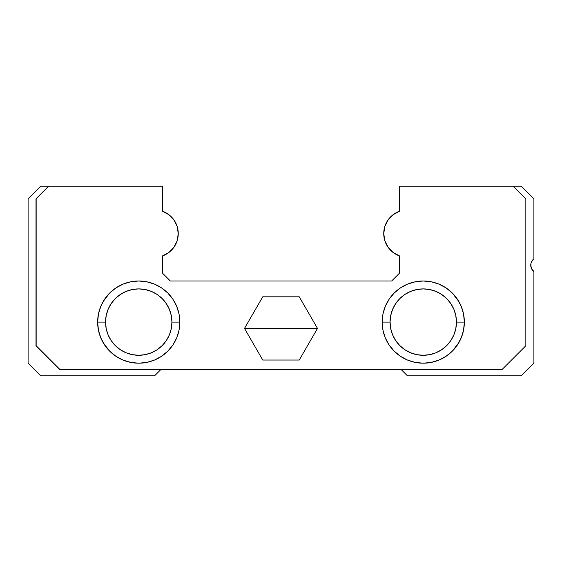 <?xml version="1.0" encoding="UTF-8"?>
<svg xmlns="http://www.w3.org/2000/svg" width="562" height="562" viewBox="0 0 562 562"><rect width="100%" height="100%" fill="white"/><g stroke="black" fill="none" stroke-linecap="round" stroke-linejoin="round"><path stroke-width="0.84" d="M263.234 296.806L262.749 296.806L244.498 328.419L317.502 328.419L299.251 296.806L262.749 296.806L244.498 328.419L262.749 360.031L299.251 360.031L317.502 328.419L299.251 296.806L263.234 296.806M179.053 330.112L179.84 322.096A41.096 41.096 0 0 0 138.744 281A41.096 41.096 0 0 0 97.648 322.096A41.096 41.096 0 0 0 138.744 363.192A41.096 41.096 0 0 0 179.84 322.096L171.937 322.096A33.193 33.193 0 0 1 138.744 355.289A33.193 33.193 0 0 1 105.551 322.096L97.648 322.096L98.434 314.081L100.774 306.367L104.574 299.265L109.681 293.034L115.913 287.927L123.015 284.126L130.728 281.787L138.744 281L146.759 281.787L154.473 284.126L161.575 287.927L167.806 293.034L172.913 299.265L176.714 306.367L179.053 314.081L179.84 322.096L179.053 330.112L176.714 337.825L172.913 344.928L167.806 351.159L161.575 356.266L154.473 360.066L146.759 362.406L138.744 363.192L130.728 362.406L123.015 360.066L115.913 356.266L109.681 351.159L104.574 344.928L100.774 337.825L98.434 330.112L97.648 322.096L105.551 322.096L106.19 328.573L108.08 334.797L111.143 340.537L115.273 345.567L120.303 349.697L126.043 352.76L132.267 354.65L138.744 355.289L145.221 354.65L151.445 352.76L157.184 349.697L162.214 345.567L166.345 340.537L169.408 334.797L171.298 328.573L171.937 322.096L171.298 315.619L169.408 309.395L166.345 303.656L162.214 298.626L157.184 294.495L151.445 291.432L145.221 289.542L138.744 288.903L132.267 289.542L126.043 291.432L120.303 294.495L115.273 298.626L111.143 303.656L108.08 309.395L106.19 315.619L105.551 322.096A33.193 33.193 0 0 1 138.744 288.903A33.193 33.193 0 0 1 171.937 322.096L179.84 322.096L179.053 314.081L176.714 306.367M103.176 342.694L109.681 351.159L115.913 356.266L123.015 360.066L130.728 362.406L138.744 363.192L146.759 362.406M532.572 270.259L531.575 268.727L533.9 271.516L533.9 363.192L521.255 375.838L407.45 375.838L401.127 369.515L407.45 375.838L521.255 375.838L533.9 363.192L533.9 271.516A7.903 7.903 0 0 1 533.9 258.871L533.9 198.808L521.255 186.162L513.127 186.162L525.835 198.871L525.835 345.742L502.224 369.353L59.776 369.353L36.158 345.742L36.158 198.871L48.648 186.162L36.003 198.808L36.003 345.806L59.712 369.515L36.003 345.806L36.003 198.808L48.648 186.162L40.745 186.162L28.1 198.808L28.1 363.192L40.745 375.838L154.55 375.838L160.873 369.515L154.55 375.838L40.745 375.838L28.1 363.192L28.1 198.808L40.745 186.162L162.453 186.162L162.453 211.228A23.709 23.709 0 0 1 178.259 233.581L177.142 226.402L173.911 219.89L168.853 214.67L162.453 211.228L162.453 186.162L48.873 186.162L36.158 198.871L36.158 345.742L59.776 369.353L502.224 369.353L525.835 345.742L525.835 198.871L513.127 186.162L399.547 186.162L399.547 211.228L393.147 214.67L388.089 219.89L384.858 226.402L383.741 233.581L384.858 240.761L388.089 247.273L393.147 252.493L399.547 255.935L399.547 273.097L391.644 281L170.356 281L162.453 273.097L162.453 255.935L168.853 252.493L173.911 247.273L177.142 240.761L178.259 233.581A23.709 23.709 0 0 1 162.453 255.935L162.453 273.097L170.356 281L391.644 281L399.547 273.097L399.547 255.935L393.147 252.493M382.947 314.081L382.16 322.096A41.096 41.096 0 0 0 423.256 363.192A41.096 41.096 0 0 0 464.353 322.096L456.449 322.096A33.193 33.193 0 0 1 423.256 355.289A33.193 33.193 0 0 1 390.063 322.096L382.16 322.096L382.947 314.081L385.286 306.367L389.087 299.265L394.194 293.034L400.425 287.927L407.527 284.126L415.241 281.787L423.256 281L431.272 281.787L438.985 284.126L446.088 287.927L452.319 293.034L457.426 299.265L461.226 306.367L463.566 314.081L464.353 322.096L463.566 330.112L461.226 337.825L457.426 344.928L452.319 351.159L446.088 356.266L438.985 360.066L431.272 362.406L423.256 363.192L415.241 362.406L407.527 360.066L400.425 356.266L394.194 351.159L389.087 344.928L385.286 337.825L382.947 330.112L382.16 322.096L382.947 330.112L385.286 337.825M458.817 342.694L452.319 351.159L446.088 356.266L438.985 360.066M458.817 301.499L452.319 293.034M162.453 211.228L168.853 214.67M177.142 226.402L178.259 233.581M168.853 252.493L162.453 255.935M393.147 214.67L399.547 211.228L399.547 186.162L513.127 186.162M400.425 356.266L407.527 360.066L415.241 362.406L423.256 363.192L431.272 362.406M446.088 287.927L438.985 284.126L431.272 281.787L423.256 281L415.241 281.787M394.194 293.034L389.087 299.265L385.286 306.367M167.806 351.159L172.913 344.928L176.714 337.825M161.575 287.927L154.473 284.126L146.759 281.787L138.744 281L130.728 281.787M123.015 284.126L115.913 287.927L109.681 293.034L103.183 301.499M399.547 255.935A23.709 23.709 0 0 1 399.547 211.228M281 369.515L59.712 369.515L281 369.353M532.572 260.129L530.949 263.381L530.739 265.194L531.575 268.727L530.949 267.006L530.949 263.381L532.572 260.129L533.9 258.871L533.9 198.808L521.255 186.162L513.352 186.162M390.063 322.096L390.702 328.573L392.592 334.797L395.655 340.537L399.786 345.567L404.816 349.697L410.555 352.76L416.779 354.65L423.256 355.289L429.733 354.65L435.957 352.76L441.697 349.697L446.727 345.567L450.857 340.537L453.92 334.797L455.81 328.573L456.449 322.096L455.81 315.619L453.92 309.395L450.857 303.656L446.727 298.626L441.697 294.495L435.957 291.432L429.733 289.542L423.256 288.903L416.779 289.542L410.555 291.432L404.816 294.495L399.786 298.626L395.655 303.656L392.592 309.395L390.702 315.619L390.063 322.096A33.193 33.193 0 0 1 423.256 288.903A33.193 33.193 0 0 1 456.449 322.096L464.353 322.096A41.096 41.096 0 0 0 423.256 281A41.096 41.096 0 0 0 382.16 322.096L390.063 322.096M166.345 340.537L162.214 345.567M120.303 349.697L115.273 345.567M111.143 303.656L115.273 298.626M157.184 294.495L162.214 298.626M450.857 340.537L446.727 345.567M404.816 349.697L399.786 345.567M441.697 294.495L446.727 298.626M317.256 328.84L317.502 328.419L244.498 328.419L262.749 360.031L299.251 360.031L317.256 328.84"/></g></svg>
